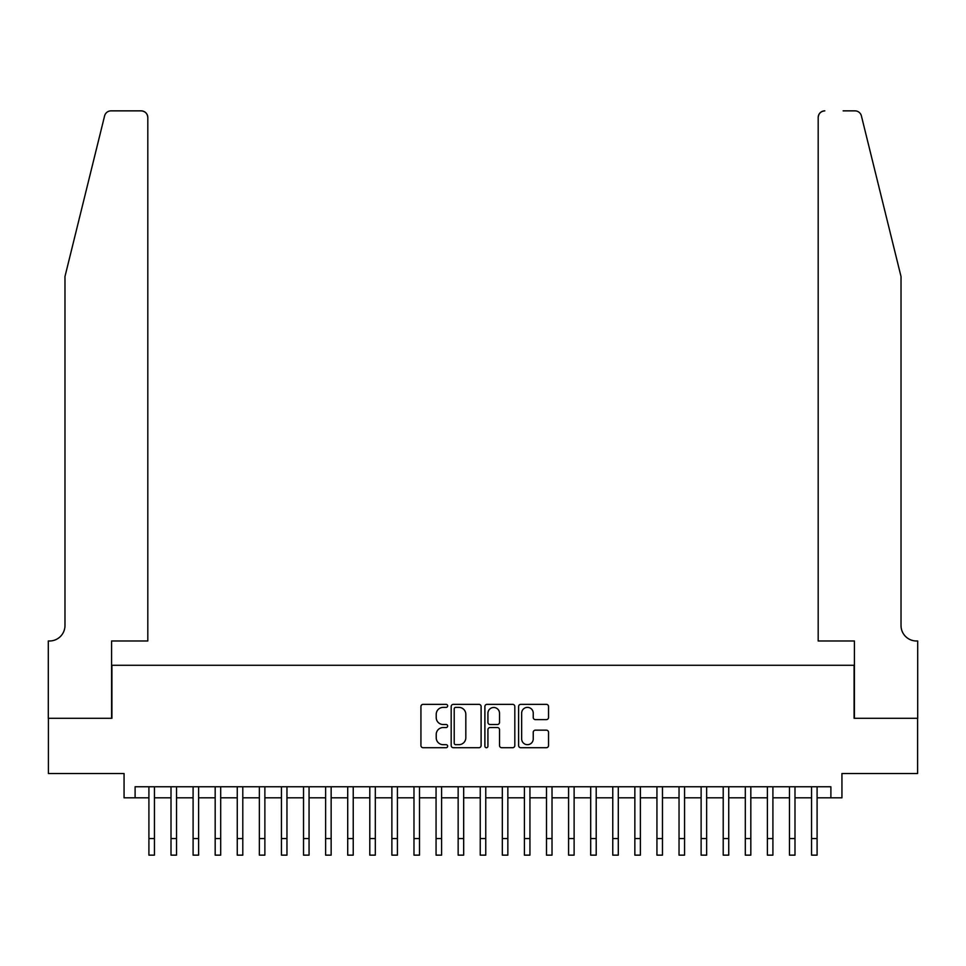 <?xml version="1.0" encoding="UTF-8"?>
<svg xmlns="http://www.w3.org/2000/svg" width="966" height="966" viewBox="0 0 966 966"><rect width="100%" height="100%" fill="white"/><g stroke="black" fill="none" stroke-linecap="round" stroke-linejoin="round"><path stroke-width="1.45" d="M447.656 705.868A1.521 1.521 0 0 0 446.147 704.347L423.108 704.347A2.174 2.174 0 0 0 420.935 706.52L420.935 745.547A2.174 2.174 0 0 0 423.108 747.708L446.147 747.708A1.521 1.521 0 0 0 447.656 746.187A1.521 1.521 0 0 0 446.147 744.677L443.165 744.677A6.943 6.943 0 0 1 436.221 737.734L436.221 734.486A6.943 6.943 0 0 1 443.165 727.543L446.147 727.543A1.521 1.521 0 0 0 447.656 726.034A1.521 1.521 0 0 0 446.147 724.512L443.165 724.512A6.943 6.943 0 0 1 436.221 717.569L436.221 714.321A6.943 6.943 0 0 1 443.165 707.378L446.147 707.378A1.521 1.521 0 0 0 447.656 705.868M546.358 719.634A2.174 2.174 0 0 0 548.531 717.46L548.531 706.52A2.174 2.174 0 0 0 546.358 704.347L520.783 704.347A2.174 2.174 0 0 0 518.609 706.52L518.609 745.547A2.174 2.174 0 0 0 520.783 747.708L546.358 747.708A2.174 2.174 0 0 0 548.531 745.547L548.531 732.313A2.174 2.174 0 0 0 546.358 730.151L535.418 730.151A2.174 2.174 0 0 0 533.244 732.313L533.244 738.869A5.796 5.796 0 0 1 527.448 744.677A5.796 5.796 0 0 1 521.652 738.869L521.652 713.186A5.796 5.796 0 0 1 527.448 707.378A5.796 5.796 0 0 1 533.244 713.186L533.244 717.46A2.174 2.174 0 0 0 535.418 719.634L546.358 719.634M135.107 797.819L135.107 786.771L830.893 786.771L830.893 797.819L841.941 797.819L841.941 773.512L917.591 773.512L917.591 718.293L854.089 718.293L854.089 665.284L111.911 665.284L111.911 718.293L48.409 718.293L48.409 773.512L124.059 773.512L124.059 797.819L148.909 797.819M481.104 706.52A2.174 2.174 0 0 0 478.931 704.347L453.356 704.347A2.174 2.174 0 0 0 451.182 706.52L451.182 745.547A2.174 2.174 0 0 0 453.356 747.708L478.931 747.708A2.174 2.174 0 0 0 481.104 745.547L481.104 706.52M487.069 704.347L512.644 704.347A2.174 2.174 0 0 1 514.818 706.52L514.818 745.547A2.174 2.174 0 0 1 512.644 747.708L501.704 747.708A2.174 2.174 0 0 1 499.531 745.547L499.531 729.716A2.174 2.174 0 0 0 497.369 727.543L490.1 727.543A2.174 2.174 0 0 0 487.927 729.716L487.927 746.187A1.521 1.521 0 0 1 486.417 747.708A1.521 1.521 0 0 1 484.896 746.187L484.896 706.52A2.174 2.174 0 0 1 487.069 704.347M154.439 797.819L171.006 797.819M176.524 797.819L193.091 797.819M198.61 797.819L215.176 797.819M220.695 797.819L237.262 797.819M242.792 797.819L259.359 797.819M264.877 797.819L281.444 797.819M286.962 797.819L303.529 797.819M309.06 797.819L325.614 797.819M331.145 797.819L347.712 797.819M353.23 797.819L369.797 797.819M375.315 797.819L391.882 797.819M397.412 797.819L413.979 797.819M419.498 797.819L436.064 797.819M441.583 797.819L458.15 797.819M463.668 797.819L480.235 797.819M485.765 797.819L502.332 797.819M507.85 797.819L524.417 797.819M529.936 797.819L546.502 797.819M552.021 797.819L568.588 797.819M574.118 797.819L590.685 797.819M596.203 797.819L612.77 797.819M618.288 797.819L634.855 797.819M640.386 797.819L656.94 797.819M662.471 797.819L679.038 797.819M684.556 797.819L701.123 797.819M706.641 797.819L723.208 797.819M728.738 797.819L745.305 797.819M750.823 797.819L767.39 797.819M772.909 797.819L789.476 797.819M794.994 797.819L811.561 797.819M817.091 797.819L830.893 797.819M455.735 707.378A1.521 1.521 0 0 0 454.213 708.899L454.213 743.156A1.521 1.521 0 0 0 455.735 744.677L458.874 744.677A6.943 6.943 0 0 0 465.817 737.734L465.817 714.321A6.943 6.943 0 0 0 458.874 707.378L455.735 707.378M499.531 713.294A5.796 5.796 0 0 0 493.735 707.486A5.796 5.796 0 0 0 487.927 713.294L487.927 722.339A2.174 2.174 0 0 0 490.1 724.512L497.369 724.512A2.174 2.174 0 0 0 499.531 722.339L499.531 713.294M148.909 838.573L154.439 838.573L154.439 855.139L148.909 855.139L148.909 786.771M154.439 838.573L154.439 786.771M104.594 115.908C106.284 112.273 106.284 112.273 104.594 115.908L64.976 276.53L64.976 625.521A15.456 15.456 0 0 1 49.52 640.989L48.3 640.989L48.3 718.293L111.585 718.293L111.585 640.989L147.81 640.989L147.81 117.49A6.629 6.629 0 0 0 141.181 110.861L111.03 110.861A6.629 6.629 0 0 0 104.594 115.908M122.851 110.861L141.181 110.861C145.178 111.283 147.387 113.493 147.81 117.49L147.81 640.989M64.976 625.521A15.456 15.456 0 0 1 49.52 640.989M888.877 227.276L861.406 115.908C859.716 112.273 859.716 112.273 861.406 115.908L901.024 276.53L901.024 625.521A15.456 15.456 0 0 0 916.48 640.989L917.7 640.989L917.7 718.293L854.415 718.293L854.415 640.989L818.19 640.989L818.19 117.49L818.19 640.989M843.149 110.861L854.97 110.861A6.629 6.629 0 0 1 861.406 115.908M824.819 110.861A6.629 6.629 0 0 0 818.19 117.49C818.613 113.493 820.822 111.283 824.819 110.861M901.024 625.521A15.456 15.456 0 0 0 916.48 640.989M171.006 855.139L176.524 855.139L171.006 855.139L171.006 786.771M176.524 855.139L176.524 786.771M193.091 855.139L198.61 855.139L193.091 855.139L193.091 786.771M198.61 855.139L198.61 786.771M215.176 855.139L220.695 855.139L215.176 855.139L215.176 786.771M220.695 855.139L220.695 786.771M237.262 855.139L242.792 855.139L237.262 855.139L237.262 786.771M242.792 855.139L242.792 786.771M259.359 855.139L264.877 855.139L259.359 855.139L259.359 786.771M264.877 855.139L264.877 786.771M281.444 855.139L286.962 855.139L281.444 855.139L281.444 786.771M286.962 855.139L286.962 786.771M303.529 855.139L309.06 855.139L303.529 855.139L303.529 786.771M309.06 855.139L309.06 786.771M325.614 855.139L331.145 855.139L325.614 855.139L325.614 786.771M331.145 855.139L331.145 786.771M347.712 855.139L353.23 855.139L347.712 855.139L347.712 786.771M353.23 855.139L353.23 786.771M369.797 855.139L375.315 855.139L369.797 855.139L369.797 786.771M375.315 855.139L375.315 786.771M391.882 855.139L397.412 855.139L391.882 855.139L391.882 786.771M397.412 855.139L397.412 786.771M413.979 855.139L419.498 855.139L413.979 855.139L413.979 786.771M419.498 855.139L419.498 786.771M436.064 855.139L441.583 855.139L436.064 855.139L436.064 786.771M441.583 855.139L441.583 786.771M458.15 855.139L463.668 855.139L458.15 855.139L458.15 786.771M463.668 855.139L463.668 786.771M480.235 855.139L485.765 855.139L480.235 855.139L480.235 786.771M485.765 855.139L485.765 786.771M502.332 855.139L507.85 855.139L502.332 855.139L502.332 786.771M507.85 855.139L507.85 786.771M524.417 855.139L529.936 855.139L524.417 855.139L524.417 786.771M529.936 855.139L529.936 786.771M546.502 855.139L552.021 855.139L546.502 855.139L546.502 786.771M552.021 855.139L552.021 786.771M568.588 855.139L574.118 855.139L568.588 855.139L568.588 786.771M574.118 855.139L574.118 786.771M590.685 855.139L596.203 855.139L590.685 855.139L590.685 786.771M596.203 855.139L596.203 786.771M612.77 855.139L618.288 855.139L612.77 855.139L612.77 786.771M618.288 855.139L618.288 786.771M634.855 855.139L640.386 855.139L634.855 855.139L634.855 786.771M640.386 855.139L640.386 786.771M656.94 855.139L662.471 855.139L656.94 855.139L656.94 786.771M662.471 855.139L662.471 786.771M679.038 855.139L684.556 855.139L679.038 855.139L679.038 786.771M684.556 855.139L684.556 786.771M701.123 855.139L706.641 855.139L701.123 855.139L701.123 786.771M706.641 855.139L706.641 786.771M723.208 855.139L728.738 855.139L723.208 855.139L723.208 786.771M728.738 855.139L728.738 786.771M745.305 855.139L750.823 855.139L745.305 855.139L745.305 786.771M750.823 855.139L750.823 786.771M767.39 855.139L772.909 855.139L767.39 855.139L767.39 786.771M772.909 855.139L772.909 786.771M789.476 855.139L794.994 855.139L789.476 855.139L789.476 786.771M794.994 855.139L794.994 786.771M811.561 855.139L817.091 855.139L811.561 855.139L811.561 786.771M817.091 855.139L817.091 786.771M171.006 838.573L176.524 838.573M193.091 838.573L198.61 838.573M215.176 838.573L220.695 838.573M237.262 838.573L242.792 838.573M259.359 838.573L264.877 838.573M281.444 838.573L286.962 838.573M303.529 838.573L309.06 838.573M325.614 838.573L331.145 838.573M347.712 838.573L353.23 838.573M369.797 838.573L375.315 838.573M391.882 838.573L397.412 838.573M413.979 838.573L419.498 838.573M436.064 838.573L441.583 838.573M458.15 838.573L463.668 838.573M480.235 838.573L485.765 838.573M502.332 838.573L507.85 838.573M524.417 838.573L529.936 838.573M546.502 838.573L552.021 838.573M568.588 838.573L574.118 838.573M590.685 838.573L596.203 838.573M612.77 838.573L618.288 838.573M634.855 838.573L640.386 838.573M656.94 838.573L662.471 838.573M679.038 838.573L684.556 838.573M701.123 838.573L706.641 838.573M723.208 838.573L728.738 838.573M745.305 838.573L750.823 838.573M767.39 838.573L772.909 838.573M789.476 838.573L794.994 838.573M811.561 838.573L817.091 838.573"/></g></svg>
